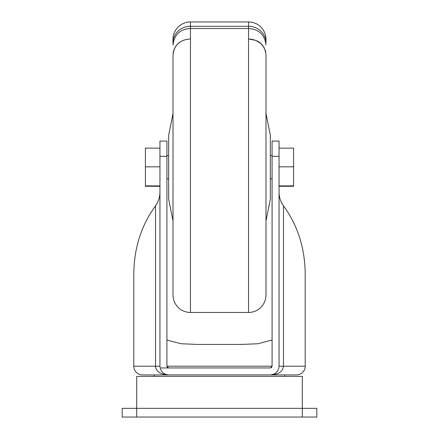 <?xml version="1.0" encoding="UTF-8"?>
<svg xmlns="http://www.w3.org/2000/svg" width="439" height="439" viewBox="0 0 439 439"><rect width="100%" height="100%" fill="white"/><g stroke="black" fill="none" stroke-linecap="round" stroke-linejoin="round"><path stroke-width="0.66" d="M142.516 374.928L296.484 374.928A8.714 8.714 0 0 0 305.204 366.208L305.204 273.777C304.924 247.964 297.68 225.306 283.473 205.814L283.473 366.208C282.793 371.663 278.414 374.566 270.342 374.928L142.516 374.928A8.714 8.714 0 0 1 133.796 366.208L133.796 273.777C134.076 247.964 141.32 225.306 155.527 205.814C158.413 201.852 159.889 197.243 159.944 191.991M296.484 374.928L270.342 374.928C275.599 374.374 278.502 371.465 279.056 366.208L279.056 141.062L272.081 141.062L272.081 366.208L270.342 367.953L168.658 367.953L166.919 366.208L166.919 141.062L159.944 141.062L159.944 366.208L133.796 366.208M265.985 277.602L265.985 220.954L270.342 199.163L270.342 135.25L265.985 113.46L265.985 56.812L265.985 295.035A17.428 17.428 0 0 1 248.551 312.464L248.551 38.967C258.966 39.636 264.777 44.844 265.985 54.584L265.985 295.035M173.015 56.812L173.015 113.46L168.658 135.25L168.658 199.163L173.015 220.954L173.015 277.602L173.015 56.812M265.985 54.815L265.985 54.787C264.794 44.959 258.983 39.686 248.551 38.967L255.921 40.432L260.81 43.549M173.015 39.378A17.428 17.428 0 0 1 190.449 21.95L248.551 21.95L248.551 26.302A17.428 16.441 180 0 1 265.985 42.742L265.985 39.378A17.428 17.428 0 0 0 248.551 21.95L190.449 21.95A17.428 17.428 0 0 0 173.015 39.378L173.015 45.003C174.288 34.615 180.1 29.111 190.449 28.502L190.449 38.967C180.017 39.686 174.206 44.959 173.015 54.787L173.015 54.584C174.223 44.844 180.034 39.636 190.449 38.967L190.449 312.464A17.428 17.428 0 0 1 173.015 295.035L173.015 54.815M302.295 417.05L302.295 376.377L136.705 376.377L136.705 408.336L122.179 408.336L122.179 417.05L136.705 417.05L136.705 408.336L316.821 408.336L316.821 417.05L136.705 417.05M284.867 376.377L284.867 374.928M154.133 376.377L154.133 374.928M197.298 344.423L241.702 344.423L197.298 344.423L181.022 343.742L166.919 340.033M272.081 155.587L270.342 155.587M272.081 178.827L270.342 178.827M168.658 155.587L166.919 155.587M168.658 178.827L166.919 178.827M272.081 340.033L257.995 343.742L241.702 344.423M166.491 374.654L168.658 374.928C163.401 374.374 160.498 371.465 159.944 366.208M270.342 374.928L271.044 374.895M272.361 374.686L273.151 374.462M168.658 374.928C160.575 374.566 156.196 371.657 155.527 366.208L155.527 205.814M161.108 367.953L270.342 367.953L271.571 367.443L272.081 366.208L166.919 366.208L167.429 367.443L168.658 367.953M279.056 185.895L293.581 185.895L293.581 166.825L279.056 166.825M279.056 186.279L293.581 186.279L293.581 185.895M279.056 148.135L293.581 148.135L293.581 166.825M279.056 191.991C279.111 197.243 280.587 201.852 283.473 205.814M159.944 166.825L145.419 166.825L145.419 148.135L159.944 148.135M159.944 185.895L145.419 185.895L145.419 166.825M159.944 186.279L145.419 186.279L145.419 185.895M265.985 54.787L265.403 50.595M173.317 51.687L173.015 54.787L173.943 49.728M265.557 51.352L265.71 52.043M265.985 45.003C264.777 34.703 258.966 29.204 248.551 28.502L190.449 28.502L190.449 21.95M264.201 47.708L260.815 43.488M305.204 366.208L279.056 366.208M166.919 156.344L159.944 156.344M279.056 156.344L272.081 156.344M173.015 42.742A17.428 16.441 0 0 1 190.449 26.302L248.551 26.302L248.551 38.967M190.449 312.464L248.551 312.464"/></g></svg>
